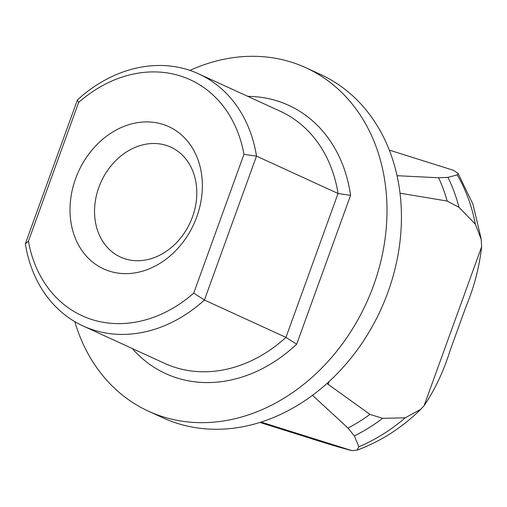 <?xml version="1.0" encoding="UTF-8"?>
<svg xmlns="http://www.w3.org/2000/svg" width="507" height="507" viewBox="0 0 507 507"><rect width="100%" height="100%" fill="white"/><g stroke="black" fill="none" stroke-linecap="round" stroke-linejoin="round"><path stroke-width="0.76" d="M196.798 216.819A78.23 63.356 114.6 0 1 109.607 271.201A78.23 63.356 114.6 0 1 75.581 178.724A78.23 63.356 114.6 0 1 162.772 124.342A78.23 63.356 114.6 0 1 196.798 216.819M98.84 187.394A60.453 48.957 -65.4 0 0 120.489 257.068A60.453 48.957 -65.4 0 0 192.502 216.831A60.453 48.957 -65.4 0 0 170.853 147.157A60.453 48.957 -65.4 0 0 98.84 187.394M305.898 67.742L320.329 74.352A188.908 153 114.6 0 1 387.988 292.083A188.908 153 114.6 0 1 162.937 417.825L148.513 411.215A188.908 153 -65.4 0 0 373.558 285.473A188.908 153 -65.4 0 0 305.898 67.742A188.908 153 -65.4 0 0 189.941 70.391M369.964 414.377L382.595 418.332A177.799 143.994 114.6 0 1 354.361 435.944L348.017 428.066A175.188 141.884 -65.4 0 0 369.964 414.377L326.945 383.488M28.424 241.186A129.792 105.12 -65.4 0 0 193.718 293.135L243.956 154.35A129.792 105.12 -65.4 0 0 78.661 102.401L28.424 241.186L25.35 243.759L77.444 99.854A138.684 112.32 114.6 0 1 198.7 73.87A138.684 112.32 114.6 0 1 256.51 156.124L204.416 300.03L285.954 337.396L338.042 193.49L256.51 156.124L243.956 154.35M424.08 405.739L481.65 246.706C479.318 267.278 474.064 287.342 465.895 306.9L450.184 350.286C443.821 370.845 435.12 389.332 424.08 405.739L420.816 409.244C401.829 427.889 380.58 441.508 357.067 450.102L358.842 446.749A177.799 143.994 -65.4 0 0 405.245 417.806L382.595 418.332M261.048 422.071L352.048 450.672C341.116 447.865 326.933 443.657 309.498 438.042L259.895 422.432M193.718 293.135L204.416 300.03A138.684 112.32 114.6 0 1 83.161 326.014A138.684 112.32 114.6 0 1 25.35 243.759M83.161 326.014L164.693 363.38A138.684 112.32 -65.4 0 0 285.954 337.396L296.684 344.202A147.569 119.519 114.6 0 1 132.295 348.531M247.834 96.381A147.569 119.519 114.6 0 1 350.565 195.353L338.042 193.49A138.684 112.32 -65.4 0 0 280.238 111.229L198.7 73.87M354.361 435.944L358.842 446.749M312.483 395.295L348.017 428.066M352.048 450.672L357.067 450.102M405.245 417.806L420.816 409.244M481.65 246.706L481.194 239.31L475.351 224.138A177.799 143.994 -65.4 0 0 457.238 174.921L447.966 177.361A177.799 143.994 114.6 0 1 458.987 207.306L475.351 224.138M458.987 207.306L447.187 201.057A175.188 141.884 -65.4 0 0 438.618 177.773L397.057 175.701M400.023 193.186L447.187 201.057M438.618 177.773L447.966 177.361M457.238 174.921L458.075 173.451L453.537 170.308L389.332 150.129M74.808 321.653A188.908 153 -65.4 0 0 148.513 411.215M350.565 195.353L296.684 344.202M77.444 99.854L78.661 102.401M329.214 381.422L328.124 384.42M458.075 173.451L472.968 204.239L481.092 238.556"/></g></svg>

